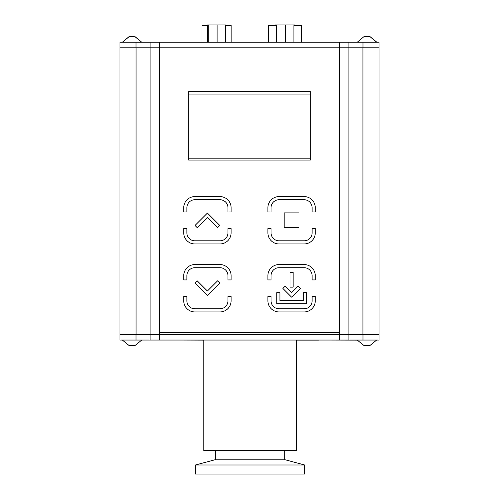 <?xml version="1.0" encoding="UTF-8"?>
<svg xmlns="http://www.w3.org/2000/svg" width="499" height="499" viewBox="0 0 499 499"><rect width="100%" height="100%" fill="white"/><g stroke="black" fill="none" stroke-linecap="round" stroke-linejoin="round"><path stroke-width="0.75" d="M136.021 340.044L136.021 334.492L119.985 334.492L119.985 340.044L348.92 340.044L348.92 334.492L379.015 334.492L379.015 47.792L348.92 47.792L348.92 334.492L339.669 334.492L362.941 334.492L362.941 47.792M379.015 47.792L379.015 42.247L348.92 42.247L348.92 47.792L159.331 47.792L159.331 334.492L339.669 334.492L339.669 42.247L119.985 42.247L119.985 47.792L136.021 47.792L136.021 42.247M136.021 334.492L150.08 334.492L136.059 334.492L136.059 47.792M348.92 42.247L339.669 42.247M362.979 47.792L362.979 42.247M159.331 340.044L159.331 334.492L150.08 334.492L150.08 47.792L159.331 47.792L159.331 42.247M150.08 42.247L150.08 47.792L136.021 47.792M315.505 42.247L334.367 42.247M168.013 42.247L179.59 42.247M152.844 42.247L164.421 42.247M310.309 160.067L310.309 91.629L188.691 91.629L188.691 160.067L310.309 160.067M159.792 47.792L159.792 332.64L339.208 332.64L339.208 47.792M194.841 196.6A11.097 11.097 0 0 0 183.744 207.696L183.744 211.95L186.888 211.95L186.888 207.696A7.953 7.953 0 0 1 194.841 199.743L219.997 199.743A7.953 7.953 0 0 1 227.949 207.696L227.949 211.95L231.093 211.95L231.093 207.696A11.097 11.097 0 0 0 219.997 196.6L194.841 196.6M183.744 232.852A11.097 11.097 0 0 0 194.841 243.949L219.997 243.949A11.097 11.097 0 0 0 231.093 232.852L231.093 228.598L227.949 228.598L227.949 232.852A7.953 7.953 0 0 1 219.997 240.805L194.841 240.805A7.953 7.953 0 0 1 186.888 232.852L186.888 228.598L183.744 228.598L183.744 232.852M267.907 211.95L271.051 211.95L271.051 207.696A7.953 7.953 0 0 1 279.003 199.743L304.159 199.743A7.953 7.953 0 0 1 312.112 207.696L312.112 211.95L315.256 211.95L315.256 207.696A11.097 11.097 0 0 0 304.159 196.6L279.003 196.6A11.097 11.097 0 0 0 267.907 207.696L267.907 211.95M267.907 228.598L267.907 232.852A11.097 11.097 0 0 0 279.003 243.949L304.159 243.949A11.097 11.097 0 0 0 315.256 232.852L315.256 228.598L312.112 228.598L312.112 232.852A7.953 7.953 0 0 1 304.159 240.805L279.003 240.805A7.953 7.953 0 0 1 271.051 232.852L271.051 228.598L267.907 228.598M183.744 300.828A11.097 11.097 0 0 0 194.841 311.925L219.997 311.925A11.097 11.097 0 0 0 231.093 300.828L231.093 296.574L227.949 296.574L227.949 300.828A7.953 7.953 0 0 1 219.997 308.781L194.841 308.781A7.953 7.953 0 0 1 186.888 300.828L186.888 296.574L183.744 296.574L183.744 300.828M231.093 275.673A11.097 11.097 0 0 0 219.997 264.576L194.841 264.576A11.097 11.097 0 0 0 183.744 275.673L183.744 279.927L186.888 279.927L186.888 275.673A7.953 7.953 0 0 1 194.841 267.72L219.997 267.72A7.953 7.953 0 0 1 227.949 275.673L227.949 279.927L231.093 279.927L231.093 275.673M304.159 311.925A11.097 11.097 0 0 0 315.256 300.828L315.256 296.574L312.112 296.574L312.112 300.828A7.953 7.953 0 0 1 304.159 308.781L279.003 308.781A7.953 7.953 0 0 1 271.051 300.828L271.051 296.574L267.907 296.574L267.907 300.828A11.097 11.097 0 0 0 279.003 311.925L304.159 311.925M279.003 264.576A11.097 11.097 0 0 0 267.907 275.673L267.907 279.927L271.051 279.927L271.051 275.673A7.953 7.953 0 0 1 279.003 267.72L304.159 267.72A7.953 7.953 0 0 1 312.112 275.673L312.112 279.927L315.256 279.927L315.256 275.673A11.097 11.097 0 0 0 304.159 264.576L279.003 264.576M195.028 225.454L197.248 227.675L207.422 217.508L217.589 227.675L219.816 225.454L207.422 213.061L195.028 225.454M284.181 212.88L284.181 227.675L298.976 227.675L298.976 212.88L284.181 212.88M197.248 280.85L195.028 283.07L207.422 295.464L219.816 283.07L217.589 280.85L207.422 291.017L197.248 280.85M279.927 292.688L276.783 292.688L276.783 303.785L306.38 303.785L306.38 292.688L303.23 292.688L303.23 300.641L279.927 300.641L279.927 292.688M290.006 272.342L290.006 287.143L293.15 287.143L293.15 272.342L290.006 272.342M291.578 297.13L300.273 288.434L298.053 286.214L291.578 292.682L285.11 286.214L282.889 288.434L291.578 297.13M129.821 36.689L129.335 36.695M132.553 36.689L131.611 36.695M135.354 36.87L133.769 36.87M376.664 42.247L370.264 36.87L364.47 36.676M368.586 36.851L369.441 36.676M365.318 36.851L366.952 36.676M365.929 36.739L364.806 36.701M368.917 36.739L367.532 36.695M370.352 36.87L369.603 36.87M368.655 36.708L369.297 36.676M365.711 36.708L366.609 36.683M128.91 36.87L135.185 36.87M133.507 36.701L134.668 36.745M130.582 36.701L132.048 36.745M188.691 158.819L310.309 158.819M310.309 94.08L188.691 94.08M231.131 42.247L231.131 25.474L225.467 25.474M202.001 42.247L202.001 25.474L207.665 25.474M206.031 25.474L205.719 25.293M206.343 25.293L206.031 25.293M228.218 25.474L225.467 25.293M268.144 42.247L268.144 25.58L268.512 25.58L268.512 42.247M276.103 25.58L268.512 25.58M301.502 42.247L301.502 25.58L293.905 25.58M301.502 25.58L301.864 25.58L301.864 42.247M275.03 25.58L275.03 24.95L294.978 24.95L294.978 25.58M276.103 24.95L276.103 42.247M276.639 24.95L276.639 42.247M285.54 24.95L285.54 42.247M293.905 24.95L293.905 42.247M208.202 42.247L208.202 24.95L207.665 24.95L207.665 42.247M208.202 24.95L217.102 24.95L217.102 42.247M217.102 24.95L225.467 24.95L225.467 42.247M296.294 340.044L296.294 450.56L203.81 450.56L203.81 340.044M284.736 459.785L284.736 450.56M339.669 334.492L339.669 340.044M348.92 340.044L379.015 340.044L379.015 334.492M362.979 334.492L362.979 340.044M278.13 474.05L195.489 474.05L195.489 464.987L304.621 464.987L304.621 474.05L278.13 474.05M304.621 464.987L285.197 459.785L214.913 459.785L195.489 464.987M326.907 340.044L357.309 340.131L364.089 345.614L357.24 340.044M318.493 340.131L296.294 340.131M203.81 340.131L180.139 340.044M364.089 345.414L369.821 345.414M369.809 345.42L368.387 345.614M129.179 345.414L134.911 345.414M134.898 345.42L133.483 345.614M150.08 334.492L150.08 340.044M119.985 334.492L119.985 47.792M134.973 36.701L141.76 42.247L135.31 36.851M129.122 36.701L122.336 42.247L128.779 36.851M357.24 42.247L363.69 36.851M376.895 42.247L370.127 36.708M215.375 459.785L215.375 450.56M141.76 340.044L134.911 345.614L141.76 340.044M122.336 340.044L129.179 345.614L122.336 340.044M376.664 340.044L369.821 345.614L376.664 340.044"/></g></svg>
